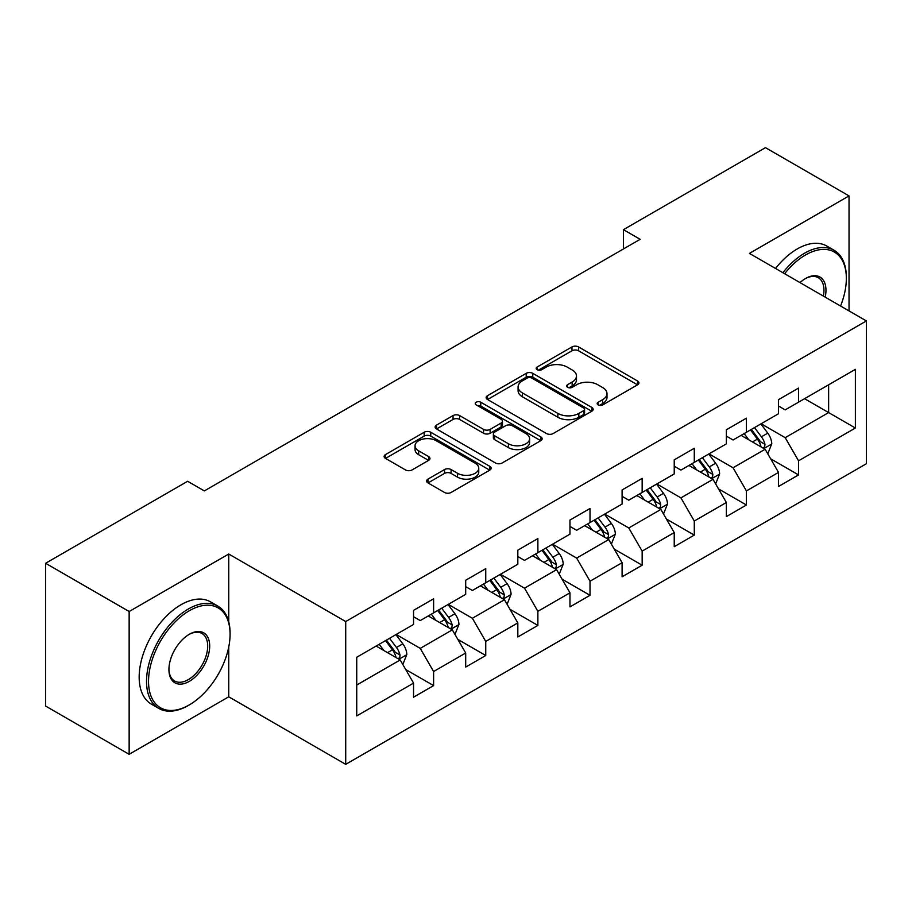 <?xml version="1.0" encoding="UTF-8"?>
<svg xmlns="http://www.w3.org/2000/svg" width="912" height="912" viewBox="0 0 912 912"><rect width="100%" height="100%" fill="white"/><g stroke="black" fill="none" stroke-linecap="round" stroke-linejoin="round"><path stroke-width="1.37" d="M598.135 404.928A3.249 1.87 0 0 0 602.718 404.928L637.579 384.796A4.64 2.679 0 0 0 638.936 382.903A4.64 2.679 0 0 0 637.579 381.011L578.527 346.925A4.64 2.679 0 0 0 571.972 346.925L537.111 367.046A3.249 1.87 0 0 0 536.165 368.368A3.249 1.87 0 0 0 537.111 369.691A3.249 1.87 0 0 0 541.705 369.691L546.22 367.091A14.843 8.573 0 0 1 567.207 367.091L572.132 369.93A14.843 8.573 0 0 1 576.475 375.995A14.843 8.573 0 0 1 572.132 382.06L567.617 384.659A3.249 1.87 0 0 0 566.671 385.981A3.249 1.87 0 0 0 567.617 387.315A3.249 1.87 0 0 0 572.212 387.315L576.726 384.704A14.843 8.573 0 0 1 597.725 384.704L602.638 387.543A14.843 8.573 0 0 1 606.993 393.608A14.843 8.573 0 0 1 602.638 399.673L598.135 402.272A3.249 1.87 0 0 0 597.178 403.594A3.249 1.87 0 0 0 598.135 404.928L598.135 402.272M427.956 479.119A4.64 2.679 0 0 0 426.599 481.012A4.64 2.679 0 0 0 427.956 482.904L444.52 492.469A4.64 2.679 0 0 0 451.087 492.469L489.79 470.125A4.64 2.679 0 0 0 491.158 468.232A4.64 2.679 0 0 0 489.79 466.328L430.749 432.242A4.64 2.679 0 0 0 424.183 432.242L385.48 454.586A4.64 2.679 0 0 0 384.123 456.49A4.64 2.679 0 0 0 385.48 458.383L405.487 469.931A4.64 2.679 0 0 0 412.053 469.931L428.617 460.366A4.64 2.679 0 0 0 429.974 458.474A4.64 2.679 0 0 0 428.617 456.581L418.688 450.847A12.415 7.159 0 0 1 415.051 445.786A12.415 7.159 0 0 1 422.712 439.162A12.415 7.159 0 0 1 436.244 440.724L475.118 463.159A12.415 7.159 0 0 1 478.754 468.232A12.415 7.159 0 0 1 471.094 474.844A12.415 7.159 0 0 1 457.562 473.294L451.087 469.555A4.64 2.679 0 0 0 444.52 469.555L427.956 479.119L427.956 482.904M228.741 554.017L129.151 611.519L45.6 563.274L45.6 706.059L129.151 754.304L228.741 696.802L345.716 764.336L345.716 621.551L228.741 554.017L228.741 621.79M849.026 310.901L849.026 195.898L749.425 253.399L866.4 320.933L345.716 621.551M849.026 195.898L765.476 147.664L623.432 229.664L623.432 248.965M45.6 563.274L187.633 481.274L204.345 490.918L640.144 239.32L623.432 229.664M546.55 433.565A4.64 2.679 0 0 0 553.105 433.565L591.82 411.221A4.64 2.679 0 0 0 593.176 409.328A4.64 2.679 0 0 0 591.82 407.436L532.768 373.339A4.64 2.679 0 0 0 526.201 373.339L487.498 395.694A4.64 2.679 0 0 0 486.142 397.586A4.64 2.679 0 0 0 487.498 399.479L546.55 433.565M477.478 405.623A3.249 1.87 0 0 1 480.772 406.079L480.772 402.226L540.805 436.882A4.64 2.679 0 0 1 542.161 438.775A4.64 2.679 0 0 1 540.805 440.667L502.09 463.022A4.64 2.679 0 0 1 495.535 463.022L436.483 428.925L436.483 425.14A4.64 2.679 0 0 0 435.127 427.033A4.64 2.679 0 0 0 436.483 428.925M436.483 425.14L453.059 415.576A4.64 2.679 0 0 1 459.614 415.576L483.565 429.404A4.64 2.679 0 0 0 490.12 429.404L501.11 423.054A4.64 2.679 0 0 0 502.466 421.162A4.64 2.679 0 0 0 501.11 419.269L476.178 404.871A3.249 1.87 0 0 1 475.232 403.549A3.249 1.87 0 0 1 477.238 401.816A3.249 1.87 0 0 1 480.772 402.226M345.716 764.336L866.4 463.718L866.4 320.933M405.703 669.499L433.61 685.607L433.61 671.528L465.69 653.003L465.69 667.082L485.743 655.511L485.743 641.421L517.822 622.907L517.822 636.986L537.875 625.415L537.875 611.325L569.966 592.8L569.966 606.89L590.018 595.308L590.018 581.229L622.098 562.704L622.098 576.783L642.151 565.212L642.151 551.122L674.23 532.597L674.23 546.687L694.283 535.105L694.283 521.026L726.374 502.501L726.374 516.591L746.426 505.009L746.426 490.93L778.506 472.405L778.506 486.484L798.559 474.913L798.559 460.822L855.376 428.024L855.376 369.36L828.632 384.807L828.632 412.589L855.376 428.024M433.61 685.607L413.558 697.19L413.558 683.099L356.74 715.909L356.74 657.244L413.558 624.446L413.558 610.356L433.61 598.785L433.61 612.864L465.69 594.339L465.69 580.26L485.743 568.678L485.743 582.768L517.822 564.243L517.822 550.164L537.875 538.582L537.875 552.672L569.966 534.147L569.966 520.057L590.018 508.486L590.018 522.565L622.098 504.04L622.098 489.961L642.151 478.378L642.151 492.469L674.23 473.944L674.23 459.853L694.283 448.282L694.283 462.373L726.374 443.848L726.374 429.757L746.426 418.186L746.426 432.265L778.506 413.74L778.506 399.661L798.559 388.079L798.559 402.169L855.376 369.36M428.264 615.953L452.329 629.85L420.238 648.375L396.173 634.478M413.558 616.729L420.238 620.582L433.61 612.864M420.238 648.375L433.61 671.528M452.329 629.85L465.69 653.003M480.396 585.857L504.461 599.743L472.37 618.268L448.316 604.382M465.69 586.621L472.37 590.486L485.743 582.768M472.37 618.268L485.743 641.421M504.461 599.743L517.822 622.907M532.528 555.75L556.594 569.647L524.514 588.172L500.449 574.275M517.822 556.525L524.514 560.39L537.875 552.672M524.514 588.172L537.875 611.325M556.594 569.647L569.966 592.8M584.672 525.654L608.726 539.551L576.646 558.076L552.581 544.179M569.966 526.429L576.646 530.282L590.018 522.565M576.646 558.076L590.018 581.229M608.726 539.551L622.098 562.704M636.804 495.558L660.869 509.443L628.778 527.968L604.724 514.083M622.098 496.322L628.778 500.186L642.151 492.469M628.778 527.968L642.151 551.122M660.869 509.443L674.23 532.597M688.936 465.451L713.002 479.347L680.922 497.872L656.857 483.976M674.23 466.226L680.922 470.09L694.283 462.373M680.922 497.872L694.283 521.026M713.002 479.347L726.374 502.501M741.068 435.355L765.134 449.251L733.054 467.765L708.989 453.88M726.374 436.13L733.054 439.983L746.426 432.265M733.054 467.765L746.426 490.93M765.134 449.251L778.506 472.405M804.566 398.692L828.632 412.589L785.186 437.669L761.121 423.772M778.506 406.022L785.186 409.887L798.559 402.169M785.186 437.669L798.559 460.822M129.151 611.519L129.151 754.304M356.74 685.026L400.186 659.946L376.12 646.061M400.186 659.946L413.558 683.099M770.651 458.793L798.559 474.913M718.519 488.9L746.426 505.009M666.376 518.996L694.283 535.105M614.243 549.104L642.151 565.212M562.111 579.2L590.018 595.308M509.979 609.296L537.875 625.415M457.835 639.403L485.743 655.511M228.741 696.802L228.741 647.018M599.423 405.384L602.638 403.526A14.843 8.573 0 0 0 606.993 397.461L606.993 393.608M576.475 375.995L576.475 379.848A14.843 8.573 0 0 1 572.132 385.913L568.917 387.771M637.511 384.841L578.527 350.778A4.64 2.679 0 0 0 571.972 350.778L538.411 370.158M591.751 411.255L532.768 377.203A4.64 2.679 0 0 0 526.201 377.203L487.555 399.513M583.612 410.651A3.249 1.87 0 0 0 584.569 409.328A3.249 1.87 0 0 0 583.612 408.006L531.787 378.081A3.249 1.87 0 0 0 527.193 378.081L522.439 380.828A14.843 8.573 0 0 0 518.084 386.882A14.843 8.573 0 0 0 522.439 392.947L557.859 413.398A14.843 8.573 0 0 0 578.858 413.398L583.612 410.651L583.612 414.515A3.249 1.87 0 0 0 584.569 413.182L584.569 409.328M518.084 386.882L518.084 390.746A14.843 8.573 0 0 0 522.439 396.8L522.439 392.947M583.612 414.515L578.858 417.263A14.843 8.573 0 0 1 557.859 417.263L522.439 396.8M436.552 428.959L453.059 419.44L453.059 415.576M502.466 421.162L502.466 425.026A4.64 2.679 0 0 1 501.11 426.919L490.12 433.257A4.64 2.679 0 0 1 483.565 433.257L459.614 419.44A4.64 2.679 0 0 0 453.059 419.44M480.772 406.079L540.748 440.701M508.406 443.745A12.415 7.159 0 0 0 521.938 445.307A12.415 7.159 0 0 0 529.598 438.683A12.415 7.159 0 0 0 525.962 433.622L512.27 425.71A4.64 2.679 0 0 0 505.704 425.71L494.714 432.049A4.64 2.679 0 0 0 493.358 433.952A4.64 2.679 0 0 0 494.714 435.845L508.406 443.745L508.406 447.61A12.415 7.159 0 0 0 521.938 449.16A12.415 7.159 0 0 0 529.598 442.537L529.598 438.683M493.358 433.952L493.358 437.806A4.64 2.679 0 0 0 494.714 439.698L494.714 435.845M508.406 447.61L494.714 439.698M478.754 468.232L478.754 472.085A12.415 7.159 0 0 1 471.094 478.709A12.415 7.159 0 0 1 457.562 477.158L451.087 473.408A4.64 2.679 0 0 0 444.52 473.408L428.024 482.938M415.051 445.786L415.051 449.639A12.415 7.159 0 0 0 418.688 454.712L418.688 450.847M428.549 460.4L418.688 454.712M489.733 470.159L430.749 436.107A4.64 2.679 0 0 0 424.183 436.107L385.537 458.417M767.779 453.823L771.757 443.802A12.529 7.228 -120 0 0 767.756 433.143L760.859 423.932M748.832 439.835L744.146 433.576M763.196 448.123L764.712 446.527L764.986 444.338A12.529 7.228 -120 0 0 761.406 436.802L754.509 427.603M751.374 429.415L759.023 439.63A6.384 3.682 60 0 1 760.186 441.568L764.986 444.338M750.496 429.917L757.393 439.117A12.529 7.228 60 0 1 760.984 446.652M840.556 306.01A57.661 33.288 120 0 0 846.347 278.491A57.661 33.288 120 0 0 805.57 254.95A57.661 33.288 120 0 0 784.628 273.725M782.895 272.722A59.075 34.109 -60 0 1 804.578 253.205A59.075 34.109 -60 0 1 834.115 250.287A59.075 34.109 -60 0 1 846.347 277.328L846.347 278.491M800.006 282.595A28.831 16.644 -60 0 1 805.57 278.491L805.57 278.491A28.831 16.644 -60 0 1 825.189 297.141M775.542 268.481A59.075 34.109 -60 0 1 797.225 248.965A59.075 34.109 -60 0 1 826.762 246.035L834.115 250.287M823.365 296.092A27.417 15.823 120 0 0 818.281 277.704A27.417 15.823 120 0 0 805.068 278.787M188.305 705.489L189.308 704.908A57.661 33.288 120 0 0 230.075 634.285A57.661 33.288 120 0 0 189.308 610.744A57.661 33.288 120 0 0 148.531 681.367A57.661 33.288 120 0 0 189.308 704.908L188.305 705.489A59.075 34.109 -60 0 1 158.768 708.407A59.075 34.109 -60 0 1 149.705 661.075A59.075 34.109 -60 0 1 188.305 609.011A59.075 34.109 -60 0 1 217.843 606.081A59.075 34.109 -60 0 1 230.075 633.133L230.075 634.285M189.308 681.367A28.831 16.644 -60 0 1 168.925 669.59A28.831 16.644 -60 0 1 189.308 634.285L189.308 634.285A28.831 16.644 -60 0 1 209.692 646.061A28.831 16.644 -60 0 1 189.308 681.367M168.925 669.009A27.417 15.823 120 0 0 174.602 680.99A27.417 15.823 120 0 0 188.305 679.634A27.417 15.823 120 0 0 206.215 655.477A27.417 15.823 120 0 0 202.008 633.509A27.417 15.823 120 0 0 188.795 634.581M158.768 708.407L151.415 704.167A59.075 34.109 -60 0 1 142.352 656.822A59.075 34.109 -60 0 1 180.952 604.759A59.075 34.109 -60 0 1 210.49 601.84L217.843 606.081M715.646 483.919L719.614 473.909A12.529 7.228 -120 0 0 715.624 463.239L708.727 454.028M696.7 469.931L692.014 463.684M711.064 478.23L712.58 476.623L712.853 474.434A12.529 7.228 -120 0 0 709.274 466.91L702.377 457.699M699.23 459.511L706.891 469.726A6.384 3.682 60 0 1 708.043 471.664L712.853 474.434M698.364 460.013L705.261 469.224A12.529 7.228 60 0 1 708.841 476.759M663.503 514.026L667.481 504.005A12.529 7.228 -120 0 0 663.48 493.335L656.583 484.135M644.567 500.038L639.882 493.78M658.931 508.326L660.448 506.73L660.721 504.541A12.529 7.228 -120 0 0 657.13 497.006L650.233 487.795M647.098 489.607L654.748 499.822A6.384 3.682 60 0 1 655.91 501.76L660.721 504.541M646.232 490.109L653.129 499.32A12.529 7.228 60 0 1 656.708 506.855M611.371 544.122L615.349 534.101A12.529 7.228 -120 0 0 611.348 523.442L604.451 514.231M592.424 530.134L587.738 523.876M606.788 538.433L608.315 536.826L608.589 534.637A12.529 7.228 -120 0 0 604.998 527.102L598.101 517.902M594.966 519.715L602.615 529.929A6.384 3.682 60 0 1 603.778 531.867L608.589 534.637M594.088 520.216L600.985 529.427A12.529 7.228 60 0 1 604.576 536.951M559.238 574.218L563.206 564.209A12.529 7.228 -120 0 0 559.216 553.538L552.319 544.327M540.292 560.23L535.606 553.983M554.656 568.529L556.172 566.922L556.445 564.745A12.529 7.228 -120 0 0 552.866 557.209L545.969 547.998M542.834 549.811L550.483 560.025A6.384 3.682 60 0 1 551.635 561.963L556.445 564.745M541.956 550.312L548.853 559.523A12.529 7.228 60 0 1 552.444 567.059M507.095 604.325L511.073 594.305A12.529 7.228 -120 0 0 507.083 583.646L500.175 574.435M488.159 590.338L483.474 584.079M502.523 598.625L504.04 597.029L504.313 594.841A12.529 7.228 -120 0 0 500.734 587.305L493.825 578.094M490.69 579.907L498.34 590.121A6.384 3.682 60 0 1 499.502 592.059L504.313 594.841M489.824 580.42L496.721 589.619A12.529 7.228 60 0 1 500.3 597.155M454.963 634.421L458.941 624.401A12.529 7.228 -120 0 0 454.94 613.742L448.043 604.531M436.016 620.434L431.33 614.175M450.38 628.733L451.907 627.125L452.181 624.937A12.529 7.228 -120 0 0 448.59 617.413L441.693 608.201M438.558 610.014L446.207 620.228A6.384 3.682 60 0 1 447.37 622.166L452.181 624.937M437.68 610.516L444.577 619.727A12.529 7.228 60 0 1 448.168 627.251M402.83 664.517L406.809 654.508A12.529 7.228 -120 0 0 402.808 643.838L395.911 634.638M383.884 650.541L379.198 644.282M398.248 658.829L399.764 657.221L400.037 655.044A12.529 7.228 -120 0 0 396.458 647.509L389.561 638.297M386.426 640.11L394.075 650.324A6.384 3.682 60 0 1 395.238 652.262L400.037 655.044M385.548 640.612L392.445 649.823A12.529 7.228 60 0 1 396.036 657.358M602.638 403.526L602.638 399.673M567.617 387.315L567.617 384.659M572.132 385.913L572.132 382.06M537.111 369.691L537.111 367.046M571.972 350.778L571.972 346.925M578.527 350.778L578.527 346.925M637.579 384.796L637.579 381.011M487.498 399.479L487.498 395.694M526.201 377.203L526.201 373.339M532.768 377.203L532.768 373.339M591.82 411.221L591.82 407.436M557.859 417.263L557.859 413.398M578.858 417.263L578.858 413.398M459.614 419.44L459.614 415.576M483.565 433.257L483.565 429.404M490.12 433.257L490.12 429.404M501.11 426.919L501.11 423.054M540.805 440.667L540.805 436.882M444.52 473.408L444.52 469.555M451.087 473.408L451.087 469.555M457.562 477.158L457.562 473.294M428.617 460.366L428.617 456.581M385.48 458.383L385.48 454.586M424.183 436.107L424.183 432.242M430.749 436.107L430.749 432.242M489.79 470.125L489.79 466.328M763.903 448.533L771.666 444.053M761.406 436.802L767.756 433.143M752.503 441.944L757.393 439.117M711.77 478.629L719.534 474.149M709.274 466.91L715.624 463.239M700.359 472.051L705.261 469.224M659.627 508.736L667.402 504.245M657.13 497.006L663.48 493.335M648.227 502.147L653.129 499.32M607.495 538.832L615.269 534.352M604.998 527.102L611.348 523.442M596.095 532.255L600.985 529.427M555.362 568.928L563.126 564.448M552.866 557.209L559.216 553.538M543.951 562.351L548.853 559.523M503.219 599.036L510.994 594.544M500.734 587.305L507.083 583.646M491.819 592.447L496.721 589.619M451.087 629.132L458.861 624.652M448.59 617.413L454.94 613.742M439.687 622.554L444.577 619.727M398.954 659.239L406.718 654.748M396.458 647.509L402.808 643.838M387.543 652.65L392.445 649.823"/></g></svg>
